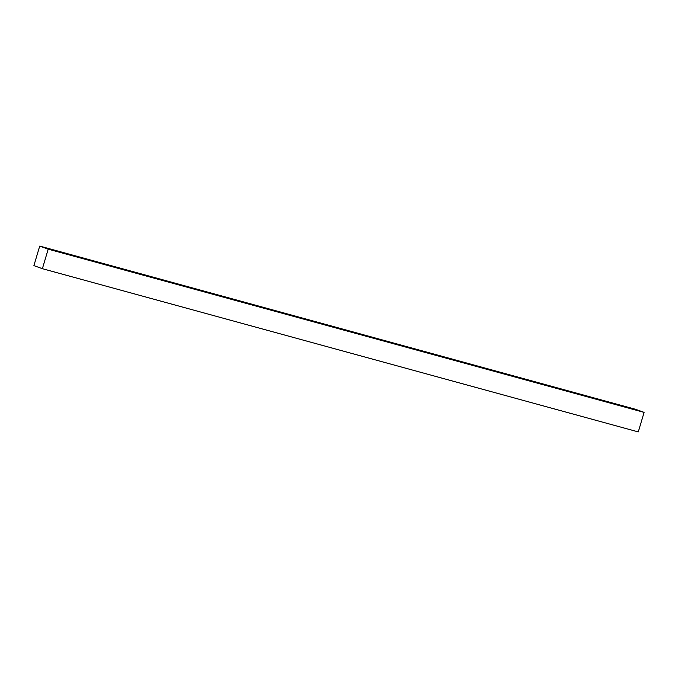 <?xml version="1.0" encoding="UTF-8"?>
<svg xmlns="http://www.w3.org/2000/svg" width="678" height="678" viewBox="0 0 678 678"><rect width="100%" height="100%" fill="white"/><g stroke="black" fill="none" stroke-linecap="round" stroke-linejoin="round"><path stroke-width="1.02" d="M42.383 268.691L33.9 265.615L39.722 246.089L48.206 249.165L42.383 268.691L638.278 431.911L644.1 412.385L48.206 249.165M644.1 412.385L635.617 409.309L39.722 246.089"/></g></svg>

